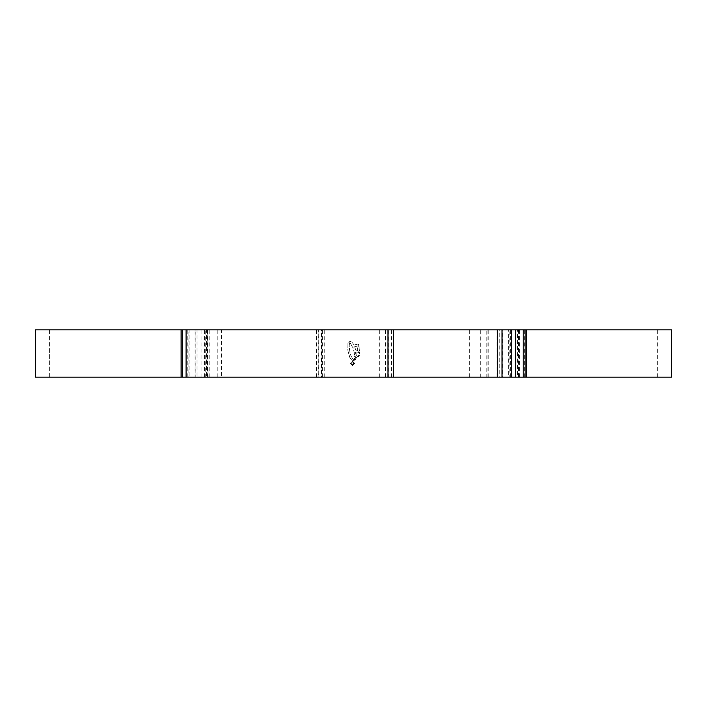 <?xml version="1.0" encoding="UTF-8"?>
<svg xmlns="http://www.w3.org/2000/svg" width="707" height="707" viewBox="0 0 707 707"><rect width="100%" height="100%" fill="white"/><g stroke="black" fill="none" stroke-linecap="round" stroke-linejoin="round"><path stroke-width="0.53" stroke-dasharray="3.54 2.65" d="M188.133 377.167L195.857 377.167L195.857 329.833L197.023 329.833L197.023 377.167L205.233 377.167L205.233 329.833L204.553 329.833L206.541 329.833L206.541 377.167L207.425 377.167L181.107 377.167L188.133 377.167L188.133 329.833L189.078 329.833L189.078 377.167M187.222 377.167L187.222 329.833M195.857 377.167L197.023 377.167M195.061 377.167L195.061 329.833M205.233 377.167L206.541 377.167M204.553 377.167L204.553 329.833M201.875 377.167L201.875 329.833L181.107 329.833L182.839 329.833L182.839 377.167M207.743 377.167L657.342 377.167L49.658 377.167L49.658 329.833L379.668 329.833L379.668 377.167L387.798 377.167L207.743 377.167L207.743 329.833L208.008 377.167M316.48 377.167L316.48 329.833L321.508 329.833L321.508 377.167M316.506 377.167L316.48 329.833M209.767 377.167L209.767 329.833L207.743 329.833M49.658 377.167L49.561 329.833M49.561 377.167L379.668 377.167M318.884 377.167L318.884 329.833L657.342 329.833L49.658 329.833M182.3 377.167L182.3 329.833M201.875 329.833L207.425 329.833L207.425 377.167M207.425 329.833L206.541 329.833M348.896 342.506L349.497 342.895L349.161 345.838L349.859 352.183L350.955 355.815L352.97 359.191L350.955 355.815L349.859 352.183L349.161 345.838L349.497 342.895L348.896 342.506M348.233 342.674L347.906 343.134L348.233 342.674M347.906 343.134L347.756 350.036L349.771 357.459L347.756 350.036L347.906 343.134M351.087 359.439L349.771 357.459L352.254 360.27L351.087 359.439M353.093 360.27L352.254 360.27L353.694 359.792L353.093 360.27M353.694 359.792L352.97 359.191L353.694 359.792M354.101 359.695L355.824 359.315L353.341 360.482L355.276 359.978L353.341 360.482L354.101 359.695M354.216 359.395L356.134 358.502L354.216 359.395M354.499 358.582L356.319 357.689L354.499 358.582M357.998 354.216L359.483 353.721L359.501 352.263L359.483 353.721L357.998 354.216L357.972 355.586L359.412 355.108L357.972 355.586L357.998 354.216M354.446 353.686L359.501 352.263L354.446 353.686L354.596 355.108L354.446 353.686M354.596 355.108L356.293 354.693L356.301 356.054L356.293 354.693L354.596 355.108M354.649 356.461L356.301 356.054L354.649 356.461L354.631 357.777L354.649 356.461M358.82 356.584L354.631 357.777L359.342 355.921L358.82 356.584M359.342 355.921L359.412 355.108L359.342 355.921M359.456 350.893L358.979 346.633L359.456 350.893L358.767 351.75L355.435 352.687L354.172 352.104L352.987 348.206L355.038 347.729L352.987 348.206L354.172 352.104L355.435 352.687L358.767 351.75L359.456 350.893M357.194 347.181L358.979 346.633L357.194 347.181L357.777 350.495L357.194 347.181M355.886 350.972L357.777 350.495L355.886 350.972L355.038 347.729L355.886 350.972M358.811 345.732L352.652 347.296L358.811 345.732L358.529 344.521L358.811 345.732M357.733 344.097L358.529 344.521L357.733 344.097L354.092 345.007L357.733 344.097M354.092 345.007L351.476 341.543L354.092 345.007M351.087 341.401L350.584 341.41L351.087 341.401M348.754 341.896L350.584 341.41L348.754 341.896L350.151 342.895L352.652 347.296L350.151 342.895L348.754 341.896M35.35 329.833L671.65 329.833M497.931 329.833L499.937 329.833L499.257 329.833L499.257 377.167L508.607 377.167L508.607 329.833L510.578 329.833L509.791 329.833L509.791 377.167L517.568 377.167L517.568 329.833L526.415 329.833L502.863 329.833L502.863 377.167L497.03 377.167L497.931 377.167L497.931 329.833L497.03 329.833L502.863 329.833M35.35 377.167L671.65 377.167M518.531 329.833L518.531 377.167L526.415 377.167L502.863 377.167M352.537 361.144L354.711 363.336L352.537 365.537L350.372 363.336L352.537 361.144L350.372 363.336L352.537 365.537L354.711 363.336L352.537 361.144M509.791 329.833L517.568 329.833M524.665 377.167L524.665 329.833M499.257 329.833L508.607 329.833M182.839 329.833L188.133 329.833M189.078 329.833L195.857 329.833M197.023 329.833L205.233 329.833M469.66 377.167L469.66 329.833L318.884 329.833M385.607 377.167L385.607 329.833L387.798 329.833L387.798 377.167M385.35 377.167L385.35 329.833L221.53 329.833L221.53 377.167M217.217 377.167L217.217 329.833L208.008 329.833M209.767 329.833L388.364 329.833L388.364 377.167M391.386 377.167L391.386 329.833L393.516 329.833L321.508 329.833M316.506 329.833L318.309 329.833L318.309 377.167M324.257 377.167L324.257 329.833L486.222 329.833L486.222 377.167M487.963 377.167L487.963 329.833L480.318 329.833L480.318 377.167M497.931 377.167L499.257 377.167M508.607 377.167L509.791 377.167M517.568 377.167L518.531 377.167M391.386 329.833L388.364 329.833M217.217 329.833L221.53 329.833M385.35 329.833L387.798 329.833M385.607 329.833L379.668 329.833M469.66 329.833L480.318 329.833M487.963 329.833L486.222 329.833M324.257 329.833L318.309 329.833M352.537 365.219L350.681 363.336L352.537 361.463L354.393 363.345L352.537 365.219L354.393 363.345L352.537 361.463L350.681 363.336L352.537 365.219M352.961 362.258L353.809 363.318L352.51 364.476L351.264 363.318L352.272 362.258L351.582 363.345L352.501 364.105L353.438 363.301L352.961 362.258L353.438 363.301L352.501 364.105L351.582 363.345L352.272 362.258L351.264 363.318L352.51 364.476L353.809 363.318L352.961 362.258M321.95 377.167L321.95 329.833M322.675 377.167L322.675 329.833M321.977 377.167L321.977 329.833M393.516 329.833L393.516 377.167M497.03 329.833L497.03 377.167M657.342 377.167L657.342 329.833M488.237 377.167L488.237 329.833M499.937 377.167L499.937 329.833M510.578 377.167L510.578 329.833M519.424 377.167L519.424 329.833"/><path stroke-width="1.06" d="M181.107 377.167L181.107 329.833L35.35 329.833L35.35 377.167L182.3 377.167L182.3 329.833L186.074 329.833L186.074 377.167L182.3 377.167M525.115 377.167L671.65 377.167L671.65 329.833L525.115 329.833L525.115 377.167L186.074 377.167M523.162 377.167L523.162 329.833L525.115 329.833M387.993 377.167L387.993 329.833L186.074 329.833M523.162 329.833L515.633 329.833L515.633 377.167M511.285 377.167L511.285 329.833L502.032 329.833L502.032 377.167M497.71 377.167L497.71 329.833L387.993 329.833M182.3 329.833L181.107 329.833M497.71 329.833L502.032 329.833M511.285 329.833L515.633 329.833M393.543 377.167L393.543 329.833M526.415 377.167L526.415 329.833"/></g></svg>
